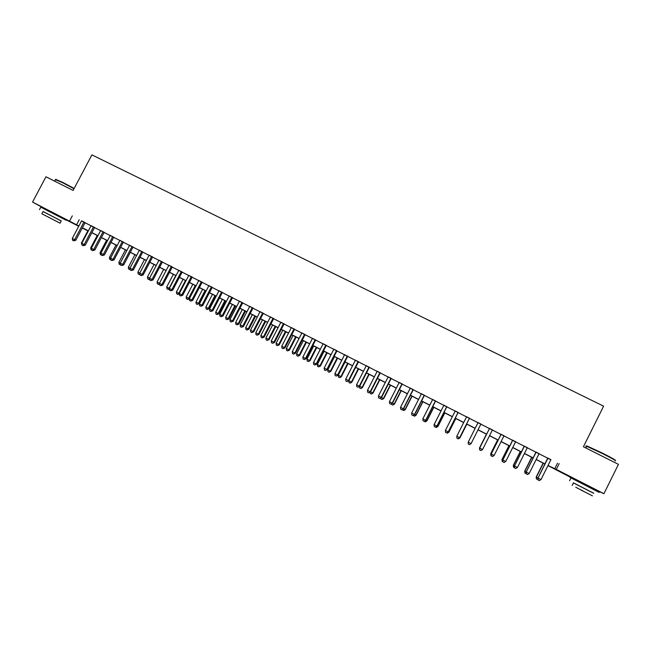 <?xml version="1.0" encoding="UTF-8"?>
<svg xmlns="http://www.w3.org/2000/svg" width="651" height="651" viewBox="0 0 651 651"><rect width="100%" height="100%" fill="white"/><g stroke="black" fill="none" stroke-linecap="round" stroke-linejoin="round"><path stroke-width="0.98" d="M46.864 209.703L60.6 216.816M577.583 480.731L592.939 488.543M46.791 209.825L32.55 202.062L45.961 176.787L73.099 190.417L91.905 154.873L603.615 406.159L583.41 446.757L618.45 464.358L603.908 493.702L592.833 488.763M577.486 480.934L547.971 465.579M86.461 229.966L82.246 228.062M78.714 226.263L60.519 216.97M85.11 222.634L81.578 220.835M94.607 227.468L91.091 225.677M104.152 232.326L100.653 230.544M113.746 237.208L110.255 235.434M123.381 242.107L119.906 240.341M133.064 247.038L129.606 245.272M142.797 251.986L139.355 250.236M152.57 256.966L149.144 255.216M162.392 261.962L158.982 260.221M172.271 266.983L168.869 265.258M182.19 272.028L178.805 270.311M192.151 277.106L188.782 275.389M202.168 282.2L198.815 280.491M212.234 287.327L208.898 285.626M222.349 292.47L219.029 290.777M232.513 297.645L229.209 295.961M242.733 302.837L239.438 301.169M252.995 308.061L249.724 306.401M263.313 313.31L260.058 311.658M273.68 318.591L270.442 316.939M284.096 323.889L280.874 322.253M294.569 329.219L291.363 327.591M305.091 334.573L301.909 332.954M315.67 339.952L312.496 338.341M326.297 345.364L323.148 343.761M336.982 350.799L333.849 349.205M347.715 356.268L344.607 354.681M358.506 361.753L355.413 360.182M369.353 367.278L366.277 365.707M380.257 372.82L377.198 371.265M391.21 378.394L388.175 376.856M402.228 384L399.209 382.462M413.295 389.632L410.301 388.11M424.419 395.295L421.441 393.782M435.6 400.983L432.646 399.486M446.846 406.704L443.909 405.215M458.149 412.457L455.228 410.976M469.501 418.235L466.612 416.762M480.926 424.045L478.054 422.589M492.433 429.904L489.528 428.423M504.012 435.796L501.05 434.29M515.641 441.72L512.63 440.182M527.343 447.668L524.275 446.106M539.101 453.649L535.976 452.063M550.86 459.785L81.521 220.941M85.053 222.74L91.034 225.783M94.55 227.573L100.596 230.649M104.095 232.431L110.198 235.54M113.689 237.314L119.849 240.447M123.324 242.213L129.549 245.386M133.007 247.144L139.298 250.342M142.74 252.092L149.087 255.322M152.513 257.072L158.925 260.335M162.343 262.068L168.812 265.364M172.214 267.097L178.748 270.417M182.134 272.142L188.725 275.503M192.102 277.212L198.758 280.605M202.111 282.314L208.841 285.732M212.177 287.433L218.972 290.891M222.292 292.584L229.152 296.075M232.456 297.751L239.381 301.275M242.677 302.951L249.667 306.507M252.938 308.175L260.001 311.772M263.256 313.424L270.385 317.053M273.623 318.697L280.817 322.367M284.039 324.003L291.306 327.697M294.512 329.333L301.844 333.068M305.034 334.687L312.439 338.455M315.613 340.066L323.091 343.874M326.241 345.478L333.792 349.318M336.925 350.913L344.542 354.795M347.658 356.382L355.356 360.296M358.449 361.866L366.22 365.821M369.296 367.392L377.141 371.379M380.2 372.933L388.118 376.97M391.153 378.516L399.153 382.585M402.163 384.114L410.236 388.224M413.239 389.754L421.384 393.896M424.362 395.409L432.589 399.6M435.543 401.106L443.852 405.329M446.789 406.826L455.171 411.09M458.084 412.571L466.555 416.884M469.444 418.357L477.989 422.702M480.861 424.167L489.462 428.545M492.376 430.026L500.985 434.404M503.947 435.918L512.573 440.304M515.584 441.834L524.218 446.228M527.286 447.79L535.919 452.185M539.044 453.771L547.686 458.174M550.925 459.671L547.751 458.052M32.55 202.062L78.869 225.97M72.31 215.872L69.608 220.982M559.185 463.585L556.288 469.395L603.908 493.702M548.028 465.473L556.288 469.395M82.4 227.769L88.381 230.828M91.897 232.619L97.935 235.703M101.434 237.493L107.537 240.601M111.02 242.384L117.18 245.533M120.655 247.299L126.88 250.48M130.33 252.246L136.62 255.452M140.063 257.21L146.402 260.449M149.836 262.198L156.24 265.47M159.65 267.211L166.119 270.515M169.52 272.248L176.055 275.585M179.432 277.31L186.031 280.679M189.4 282.396L196.057 285.797M199.409 287.506L206.139 290.94M209.476 292.641L216.262 296.107M219.582 297.808L226.442 301.307M229.746 302.992L236.663 306.523M239.95 308.208L246.941 311.772M250.212 313.44L257.275 317.045M260.53 318.705L267.651 322.343M270.889 323.995L278.083 327.673M281.305 329.316L288.572 333.019M291.77 334.655L299.102 338.398M302.292 340.025L309.697 343.809M312.862 345.421L320.341 349.237M323.49 350.848L331.034 354.697M334.166 356.3L341.783 360.19M344.9 361.777L352.59 365.707M355.682 367.286L363.453 371.249M366.529 372.82L374.366 376.823M377.425 378.377L385.343 382.422M388.378 383.976L396.369 388.053M399.38 389.591L407.453 393.709M410.447 395.238L418.593 399.397M421.571 400.918L429.798 405.117M432.752 406.623L441.053 410.862M443.99 412.36L452.372 416.64M455.285 418.129L463.748 422.45M466.637 423.923L475.181 428.285M478.054 429.75L486.655 434.144M489.56 435.625L498.17 440.019M501.132 441.533L509.749 445.935M512.76 447.473L521.386 451.875M524.454 453.438L533.088 457.848M536.212 459.443L544.854 463.854M82.311 227.948L86.355 230.169M544.797 463.96L536.155 459.549M533.039 457.954L524.397 453.544M521.337 451.981L512.711 447.579M509.692 446.041L501.075 441.638M498.113 440.125L489.503 435.731M486.598 434.25L477.997 429.855M475.124 428.391L466.588 424.029M463.691 422.556L455.228 418.235M452.315 416.746L443.933 412.465M441.004 410.968L432.695 406.729M429.741 405.223L421.522 401.024M418.544 399.502L410.399 395.344M407.404 393.814L399.332 389.697M396.313 388.159L388.321 384.074M385.286 382.528L377.368 378.483M374.317 376.921L366.472 372.917M363.396 371.355L355.633 367.384M352.541 365.805L344.843 361.883M341.734 360.288L334.109 356.398M330.985 354.803L323.433 350.946M320.284 349.343L312.814 345.526M309.64 343.907L302.235 340.123M299.053 338.504L291.721 334.76M288.515 333.125L281.256 329.414M278.034 327.77L270.84 324.1M267.602 322.44L260.473 318.803M257.218 317.143L250.163 313.538M246.892 311.87L239.902 308.305M236.614 306.621L229.689 303.089M226.385 301.405L219.533 297.906M216.213 296.205L209.419 292.738M206.082 291.038L199.361 287.604M196.008 285.895L189.351 282.493M185.983 280.776L179.383 277.407M175.998 275.682L169.472 272.346M166.07 270.613L159.601 267.309M156.191 265.567L149.779 262.296M146.353 260.546L140.006 257.308M136.564 255.55L130.281 252.336M126.823 250.578L120.606 247.396M117.131 245.622L110.971 242.481M107.488 240.699L101.385 237.582M97.886 235.8L91.84 232.716M88.333 230.918L82.352 227.866M557.516 463.178L554.676 468.866M79.227 219.769L76.574 224.798M547.776 457.995L538.019 478.086L547.987 458.101M540.973 479.608L539.28 480.609L538.092 479.999L538.019 478.086L540.973 479.608L550.949 459.614M538.092 479.999L537.807 477.964M543.137 463.113L536.172 477.069L537.824 477.924M543.341 463.219L536.367 477.175L536.448 479.038L536.172 477.069M537.954 479.421L536.448 479.038M586.689 446.358C585.924 445.797 586.25 445.772 587.658 446.293L602.907 453.348C612.274 458.117 616.367 460.477 615.195 460.436M615.195 460.908C616.847 461.16 612.713 458.76 602.785 453.706L586.714 446.301C585.526 445.894 585.444 446.049 586.494 446.749M593.72 493.287L573.401 482.92M599.148 492.408L570.984 477.924C569.845 477.395 569.828 477.435 570.927 478.037M573.433 482.855L593.753 493.222M581.009 490.057L592.443 495.85L581.009 490.057M583.093 490.984L575.744 487.265L583.093 490.984M55.807 179.464L62.537 182.296L74.149 188.44M73.994 188.725L62.227 182.508L55.4 179.652M61.218 220.966L43.031 211.559M66.06 220.258L40.81 207.181M43.056 211.502L61.251 220.909L60.055 223.163L41.859 213.764L60.047 223.187M48.174 217.003L56.824 221.519L48.174 217.003M536.009 452.006L526.228 472.016L536.18 452.095M529.165 473.529L527.489 474.538L526.309 473.928L526.228 472.016L529.165 473.529L539.126 453.592M526.309 473.928L526.057 471.918M524.299 446.049L514.493 465.986L524.437 446.122M517.423 467.491L515.763 468.5L514.591 467.898L514.493 465.986L517.423 467.491L527.367 447.611M514.591 467.898L514.363 465.904M512.663 440.125L502.832 459.98L512.76 440.174M505.737 461.478L504.094 462.495L502.93 461.893L502.832 459.98L505.737 461.478L515.673 441.663M502.93 461.893L502.735 459.923M501.075 434.233L491.228 454.007L501.14 434.266M494.117 455.497L492.49 456.514L491.334 455.92L491.228 454.007L494.117 455.497L504.037 435.739M491.334 455.92L491.163 453.975M531.672 457.262L524.714 471.178L526.073 471.877M531.843 457.344L524.885 471.267L524.966 473.131L524.714 471.178M526.22 473.651L524.966 473.131M520.271 451.436L513.322 465.31L514.388 465.864M520.401 451.501L513.452 465.384L513.541 467.247L513.322 465.31M514.526 467.76L513.541 467.247M508.927 445.642L501.986 459.484L502.759 459.883M509.017 445.691L502.084 459.533L502.181 461.396L501.986 459.484M502.881 461.762L502.181 461.396M497.641 439.881L490.716 453.682L491.188 453.934M497.698 439.913L490.764 453.714L490.87 455.578L490.716 453.682M491.302 455.798L490.87 455.578M492.465 429.847L482.562 449.556L479.681 448.067L489.576 428.382M482.562 449.556L480.951 450.573L479.795 449.979L479.657 448.051L489.552 428.366M479.795 449.979L479.681 448.067M486.411 434.152L479.681 448.01M486.427 434.16L479.51 447.921L479.624 449.784L479.494 447.904M468.199 442.159L468.321 444.072L469.469 444.657L471.064 443.64L480.951 423.988L471.064 443.64L468.199 442.159L478.078 422.532M469.493 418.162L459.622 437.749L456.774 436.284L466.637 416.705M469.534 418.178L459.663 437.765L458.044 438.782L456.904 438.196L456.774 436.284M458.06 438.782L459.663 437.765M459.687 437.724L466.889 424.183M459.997 437.879L458.418 438.864L459.956 437.863L466.857 424.167M458.101 412.36L448.238 431.898L445.406 430.441L455.261 410.919M458.174 412.4L448.319 431.93L446.676 432.931L445.544 432.345L445.406 430.441M448.319 431.93L446.676 432.931M448.344 431.89L448.93 432.183L455.822 418.536M448.93 432.183L447.335 433.159L448.856 432.15L455.749 418.495M447.335 433.159L446.798 432.882M446.765 406.598L436.919 426.071L434.103 424.623L443.941 405.158M446.871 406.655L437.033 426.12L435.373 427.105L434.25 426.527L434.103 424.623M437.033 426.12L435.373 427.105M437.057 426.079L437.92 426.519L444.804 412.905M437.92 426.519L436.308 427.479L437.814 426.47L444.698 412.856M436.308 427.479L435.511 427.072M435.486 400.853L425.656 420.277L422.849 418.837L432.679 399.429M435.633 400.935L425.811 420.351L424.127 421.319L423.004 420.741L422.849 418.837M425.811 420.351L424.127 421.319M425.827 420.31L426.966 420.888L433.835 407.314M426.966 420.888L425.331 421.832L426.828 420.823L433.696 407.241M425.331 421.832L424.281 421.287M424.265 395.149L414.459 414.516L411.66 413.076L421.474 393.725M424.452 395.238L414.638 414.597L412.937 415.558L411.823 414.98L411.66 413.076M414.638 414.597L412.937 415.558M414.663 414.557L416.07 415.281L422.93 401.74M416.07 415.281L414.418 416.209L415.899 415.2L422.759 401.659M414.418 416.209L413.312 415.411M413.108 389.469L403.311 408.779L400.528 407.347L410.325 388.053M413.32 389.583L403.53 408.885L401.813 409.829L400.699 409.251L400.528 407.347M403.53 408.885L401.813 409.829M403.547 408.844L405.231 409.699L412.075 396.199M405.231 409.699L403.555 410.618L405.02 409.601L411.871 396.101M403.555 410.618L402.432 409.544M402.001 383.821L392.219 403.075L389.461 401.651L399.234 382.414M402.253 383.944L392.472 403.197L390.738 404.125L389.632 403.555L389.461 401.651M392.472 403.197L390.738 404.125M392.496 403.156L394.441 404.149L401.276 390.69M394.441 404.149L392.748 405.06L394.197 404.035L401.04 390.567M392.748 405.06L391.674 404.499L391.601 403.718M390.958 378.198L381.185 397.395L378.443 395.987L388.199 376.799M391.243 378.345L381.478 397.541L379.72 398.453L378.622 397.883L378.443 395.987M381.478 397.541L379.72 398.453M381.494 397.501L383.708 398.632L390.535 385.205M383.708 398.632L381.999 399.519L383.431 398.493L390.266 385.066M381.999 399.519L380.925 398.965L380.827 397.924M379.964 372.608L370.216 391.756L367.473 390.348L377.23 371.208M380.282 372.771L370.533 391.91L368.759 392.805L367.669 392.244L367.473 390.348M370.533 391.91L368.759 392.805M370.549 391.869L373.023 393.131L379.842 379.745M373.023 393.131L371.298 394.01L372.722 392.984L379.541 379.59M371.298 394.01L370.232 393.464L370.102 392.162M369.027 367.042L359.295 386.133L356.569 384.733L366.31 365.659M369.386 367.221L359.645 386.312L357.855 387.19L356.764 386.637L356.569 384.733M359.645 386.312L357.855 387.19M359.669 386.271L362.395 387.662L369.207 374.317M362.395 387.662L360.654 388.533L362.062 387.5L368.873 374.146M360.654 388.533L359.596 387.988L359.433 386.434M358.156 361.508L348.431 380.542L345.722 379.151L355.438 360.125M358.538 361.704L348.814 380.737L347.007 381.608L345.925 381.047L345.722 379.151M348.838 380.697L351.817 382.227L350.214 383.146L349.001 382.536L348.814 380.737L347.007 381.608M351.817 382.227L358.62 368.914M350.059 383.073L351.45 382.039L358.253 368.726M347.325 355.999L337.617 374.984L334.923 373.601L344.631 354.624M347.748 356.211L338.04 375.188L336.209 376.05L335.135 375.497L334.923 373.601M338.04 375.188L336.209 376.05M345.054 361.989L338.268 375.261L340.896 376.612L341.295 376.807L348.082 363.535M341.295 376.807L339.521 377.653L340.896 376.612L347.683 363.331M339.521 377.653L338.471 377.108L338.268 375.261M336.559 350.515L326.867 369.451L324.182 368.075L333.873 349.156M337.006 350.743L327.315 369.678L325.476 370.517L324.401 369.971L324.182 368.075M327.315 369.678L325.476 370.517M334.557 356.626L327.779 369.866L330.391 371.208L330.822 371.42L337.6 358.18M330.822 371.42L329.032 372.25L330.391 371.208L337.177 357.96M329.032 372.25L327.99 371.713L327.779 369.866M325.842 345.063L316.166 363.95L313.497 362.574L323.173 343.704M326.322 345.307L316.646 364.186L316.166 363.95L314.791 365.016L313.725 364.47L313.497 362.574M316.646 364.186L314.791 365.016M324.108 351.288L317.338 364.495L320.406 366.057L327.168 352.858M320.406 366.057L318.591 366.879L319.942 365.829L326.712 352.622M318.591 366.879L317.558 366.342L317.338 364.495M315.182 339.643L305.522 358.465L302.87 357.106L312.529 338.292M315.694 339.903L306.035 358.725L305.522 358.465L304.155 359.539L303.097 358.994L302.87 357.106M306.035 358.725L304.155 359.539M313.709 345.982L306.955 359.149L309.542 360.483L310.031 360.727L316.793 347.553M310.031 360.727L308.208 361.525L309.542 360.483L316.305 347.308M308.208 361.525L307.174 360.996L306.955 359.149M304.578 334.248L294.927 353.021L292.283 351.662L301.934 332.897M305.124 334.516L295.473 353.29L294.927 353.021L293.577 354.095L292.527 353.55L292.283 351.662M295.473 353.29L293.577 354.095M303.366 340.701L296.62 353.835L299.191 355.161L299.712 355.422L306.458 342.28M299.712 355.422L297.873 356.211L299.191 355.161L305.946 342.019M297.873 356.211L296.848 355.674L296.62 353.835M294.024 328.877L284.389 347.593L281.761 346.242L291.396 327.534M294.594 329.162L284.959 347.886L284.389 347.593L283.055 348.676L282.005 348.139L281.761 346.242M284.959 347.886L283.055 348.676M293.072 335.444L286.334 348.537L288.898 349.864L289.443 350.132L296.181 337.039M289.443 350.132L287.587 350.913L288.898 349.864L295.635 336.754M287.587 350.913L286.562 350.384L286.334 348.537M283.519 323.531L273.9 342.198L271.288 340.855L280.906 322.196M284.129 323.84L274.51 342.507L273.9 342.198L272.582 343.289L271.532 342.743L271.288 340.855M274.51 342.507L272.582 343.289M282.827 330.212L276.097 343.272L278.652 344.591L279.23 344.875L285.952 331.815M279.23 344.875L277.359 345.64L278.652 344.591L285.382 331.522M277.359 345.64L276.333 345.12L276.097 343.272M273.07 318.217L263.468 336.836L260.864 335.493L270.466 316.891M273.705 318.534L264.103 337.153L263.468 336.836L262.158 337.918L261.124 337.381L260.864 335.493M264.103 337.153L262.158 337.918M262.678 312.919L253.084 331.489L250.497 330.163L260.083 311.601M263.338 313.261L253.752 331.831L253.084 331.489L251.791 332.58L250.757 332.051L250.497 330.163M253.752 331.831L251.791 332.58M252.328 307.654L242.75 326.175L240.178 324.849L249.748 306.344M253.027 308.013L243.45 326.525L242.75 326.175L241.472 327.266L240.447 326.737L240.178 324.849M243.45 326.525L241.472 327.266M272.631 325.012L265.909 338.032L268.456 339.342L269.058 339.643L275.78 326.615M269.058 339.643L267.17 340.4L268.456 339.342L275.17 326.306M267.17 340.4L266.153 339.879L265.909 338.032M262.483 319.828L255.778 332.816L258.935 334.443L265.649 321.448M258.935 334.443L257.039 335.184L258.301 334.118L265.014 321.122M257.039 335.184L256.03 334.663L255.778 332.816M252.385 314.677L245.687 327.632L248.202 328.926L248.869 329.26L255.566 316.296M248.869 329.26L246.949 329.992L248.202 328.926L254.907 315.963M246.949 329.992L245.948 329.471L245.687 327.632M242.034 302.422L232.472 320.886L229.909 319.568L239.47 301.112M242.758 302.788L233.196 321.252L232.472 320.886L231.211 321.985L230.185 321.456L229.909 319.568M233.196 321.252L231.211 321.985M242.335 309.542L235.646 322.465L238.152 323.75L238.844 324.1L245.533 311.178M238.844 324.1L236.915 324.816L238.152 323.75L244.841 310.828M236.915 324.816L235.914 324.304L235.646 322.465M231.789 297.206L222.243 315.621L219.696 314.311L229.242 295.912M232.545 297.588L223 316.004L222.243 315.621L220.99 316.72L219.973 316.199L219.696 314.311M223 316.004L220.99 316.72M232.334 304.44L225.661 317.33L228.151 318.608L228.875 318.974L235.548 306.084M228.875 318.974L226.922 319.674L228.151 318.608L234.832 305.718M226.922 319.674L225.93 319.161L225.661 317.33M221.6 292.022L212.063 310.389L209.524 309.087L219.053 290.728M222.382 292.421L212.844 310.787L212.063 310.389L210.826 311.487L209.809 310.966L209.524 309.087M212.844 310.787L210.826 311.487M222.39 299.362L215.717 312.211L218.199 313.489L218.948 313.863L225.612 301.006M218.948 313.863L216.986 314.555L218.199 313.489L224.872 300.632M216.986 314.555L215.994 314.051L215.717 312.211M211.453 286.855L201.932 305.181L199.409 303.879L208.93 285.569M212.267 287.27L202.746 305.588L201.932 305.181L200.711 306.279L199.702 305.758L199.409 303.879M202.746 305.588L200.711 306.279M212.478 294.301L205.822 307.117L208.296 308.395L209.069 308.786L215.725 295.961M209.069 308.786L207.091 309.461L208.296 308.395L214.952 295.562M207.091 309.461L206.107 308.956L205.822 307.117M201.362 281.72L191.858 299.989L189.343 298.695L198.848 280.443M202.201 282.152L192.696 300.412L191.858 299.989L190.645 301.096L189.636 300.583L189.343 298.695M192.696 300.412L190.645 301.096M202.624 289.272L195.975 302.056L198.433 303.317L199.239 303.724L205.887 290.932M199.239 303.724L197.245 304.391L198.433 303.317L205.081 290.525M197.245 304.391L196.26 303.887L195.975 302.056M191.313 276.61L181.824 294.83L179.326 293.544L188.814 275.34M192.183 277.049L182.695 295.269L181.824 294.83L180.628 295.936L179.627 295.424L179.326 293.544M182.695 295.269L180.628 295.936M192.818 284.267L186.178 297.011L188.619 298.272L195.267 285.512M189.351 298.744L187.781 299.517L186.471 298.85L186.178 297.011M187.447 299.346L188.619 298.272L189.368 298.646M181.32 271.524L171.848 289.695L169.358 288.417L178.83 270.255M182.215 271.98L172.735 290.151L171.848 289.695L170.66 290.802L169.667 290.297L169.358 288.417M172.735 290.151L170.66 290.802M183.053 279.279L176.421 291.998L178.854 293.251L185.486 280.524M179.375 293.845L178.032 294.504L176.722 293.829L176.421 291.998M177.69 294.325L178.854 293.251L179.351 293.495M171.376 266.462L161.912 284.585L159.438 283.315L168.894 265.201M172.295 266.934L162.831 285.057L161.912 284.585L160.74 285.699L159.747 285.187L159.438 283.315L158.323 284.357L157.363 283.86L157.054 282.029L159.462 283.266M162.831 285.057L160.74 285.699M173.337 274.315L166.713 287.001L169.138 288.247L175.762 275.56M169.447 288.971L168.34 289.508L167.022 288.832L166.713 287.001M167.991 289.329L169.382 288.369M161.472 261.425L152.025 279.499L149.559 278.229L159.007 260.172M162.424 261.914L152.977 279.979L152.025 279.499L150.869 280.614L149.885 280.109L149.559 278.229M152.977 279.979L150.869 280.614M163.661 269.384L157.054 282.029M159.568 284.121L158.323 284.357M151.626 256.413L142.187 274.437L139.737 273.176L149.169 255.168M152.603 256.909L143.163 274.934L142.187 274.437L141.047 275.56L140.063 275.056L139.737 273.176M143.163 274.934L141.047 275.56M154.043 264.469L147.443 277.082L149.584 278.189M149.738 279.279L149.087 279.596L147.753 278.913L147.443 277.082M149.616 278.538L148.713 279.409M141.82 251.424L132.397 269.4L129.964 268.147L139.379 250.179M142.821 251.937L133.406 269.913L132.397 269.4L131.266 270.523L130.29 270.019L129.964 268.147M133.406 269.913L131.266 270.523M144.457 259.578L137.874 272.159L139.762 273.135M139.965 274.47L138.191 273.99L137.874 272.159M139.843 273.794L139.143 274.478M132.063 246.46L122.657 264.396L120.232 263.142L129.63 245.224M133.089 246.981L123.69 264.916L122.657 264.396L121.542 265.51L120.565 265.014L120.232 263.142M123.69 264.916L121.542 265.51M134.928 254.712L128.345 267.26L129.98 268.106M130.233 269.677L128.67 269.091L128.345 267.26M130.127 269.075L129.622 269.579M122.355 241.521L112.965 259.407L110.548 258.162L119.939 240.292M123.413 242.058L114.023 259.936L112.965 259.407L111.858 260.53L110.89 260.034L110.548 258.162M114.023 259.936L111.858 260.53M125.44 249.862L118.864 262.386L120.256 263.102M120.549 264.9L119.19 264.208L118.864 262.386M112.696 236.606L103.314 254.443L100.913 253.198L110.288 235.377M113.77 237.151L104.396 254.989L103.314 254.443L102.215 255.566L101.255 255.07L100.913 253.198M104.396 254.989L102.215 255.566M115.992 245.045L109.433 257.527L110.572 258.113M110.865 259.92L109.767 259.35L109.433 257.527M103.078 231.715L93.711 249.496L91.319 248.267L100.677 230.495M104.184 232.277L94.818 250.057L93.711 249.496L92.629 250.627L91.669 250.139L91.319 248.267M94.818 250.057L92.629 250.627M106.593 240.243L100.034 252.702L100.929 253.158M101.239 254.964L100.376 254.517L100.034 252.702M93.508 226.841L84.158 244.581L81.774 243.36L91.124 225.628M94.639 227.419L85.289 245.158L84.158 244.581L83.084 245.712L82.132 245.224L81.774 243.36M85.289 245.158L83.084 245.712M97.235 235.467L90.692 247.893L91.343 248.226M91.653 250.025L91.034 249.707L90.692 247.893M83.979 221.991L74.645 239.69L72.277 238.469L81.611 220.787M85.135 222.585L75.801 240.276L74.645 239.69L73.587 240.821L72.635 240.333L72.277 238.469M75.801 240.276L73.587 240.821M87.918 230.714L81.383 243.1L81.798 243.311M82.107 245.118L81.383 243.1M592.768 488.885L593.012 488.405M577.413 481.073L577.657 480.593M585.876 447.994L586.714 446.301M573.466 482.79L572.164 485.418M569.56 480.78L570.984 477.924M587.658 446.293L587.161 446.464M60.421 217.141L60.649 216.718M46.685 210.029L46.913 209.598M54.619 181.133L55.53 179.399M43.08 211.469L41.859 213.764M39.516 209.614L40.842 207.116M56.214 179.342L55.758 179.481"/></g></svg>
